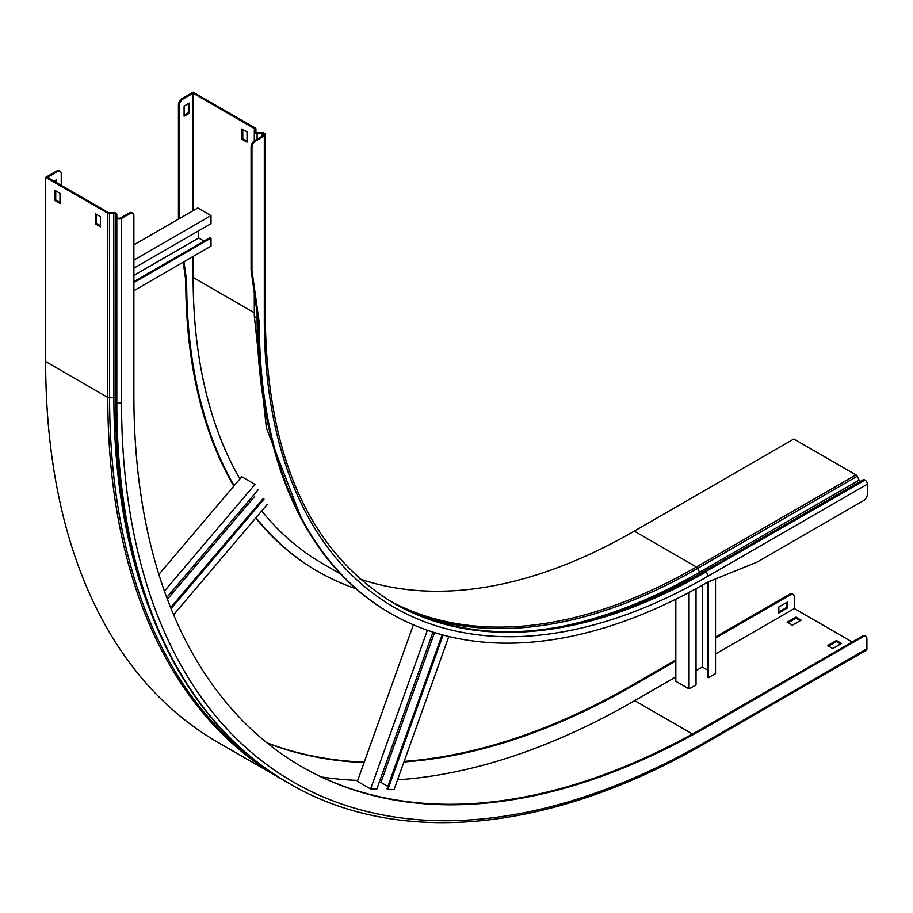 <?xml version="1.0" encoding="UTF-8"?>
<svg xmlns="http://www.w3.org/2000/svg" width="913" height="913" viewBox="0 0 913 913"><rect width="100%" height="100%" fill="white"/><g stroke="black" fill="none" stroke-linecap="round" stroke-linejoin="round"><path stroke-width="1.37" d="M390.228 613.216A634.261 366.193 -60 0 1 389.794 612.965A634.261 366.193 -60 0 1 258.425 322.609L251.075 269.974L251.954 270.476L251.954 147.381L251.075 146.867L251.075 269.974M251.075 146.867A5.204 3.001 -60 0 1 254.75 140.499L255.629 141.013A5.204 3.001 120 0 0 251.954 147.381M182.988 99.072A5.204 3.001 120 0 0 179.313 105.44L178.434 104.927A5.204 3.001 -60 0 1 182.109 98.558L182.988 99.072L193.134 93.217L254.385 128.573A1.039 0.605 180 0 1 254.681 129.053L254.305 131.529A2.807 1.621 0 0 0 254.293 131.666A2.807 1.621 0 0 0 257.101 133.287L261.917 133.287A1.564 0.902 180 0 1 263.012 133.56L263.423 133.789A2.077 1.198 180 0 1 264.04 134.645A2.077 1.198 180 0 1 263.423 135.489L254.75 140.499M189.242 103.101L184.095 106.079L184.095 116.259L189.242 113.292L189.242 103.101M179.313 105.44L179.313 218.606M183.958 261.769L186.663 281.181A634.261 366.193 120 0 0 234.162 485.705M255.96 517.705A634.261 366.193 120 0 0 318.032 571.538A634.261 366.193 120 0 0 355.944 588.725M193.134 256.473L193.134 277.438A625.12 360.909 120 0 0 239.902 478.937M261.723 510.915A625.12 360.909 120 0 0 322.609 563.606L340.686 574.049M193.134 93.217L193.134 210.629M497.311 631.899A624.686 360.669 120 0 0 703.638 571.835L863.184 479.724A2.807 1.621 60 0 1 864.588 479.861L864.999 480.101A3.332 1.917 60 0 1 867.35 484.175L867.35 494.195A5.204 3.001 120 0 1 863.675 500.564L757.06 562.111L707.803 582.06A634.261 366.193 -60 0 1 390.673 613.468A634.261 366.193 -60 0 1 259.315 323.122L251.954 270.476M182.109 98.558L193.134 92.19L255.263 128.06A2.283 1.324 180 0 1 255.937 128.995A2.283 1.324 180 0 1 255.925 129.11L255.549 131.598A1.564 0.902 0 0 0 255.549 131.666A1.564 0.902 0 0 0 257.101 132.568L261.917 132.568A2.807 1.621 180 0 1 263.903 133.047L264.314 133.287A3.332 1.917 180 0 1 265.284 134.645A3.332 1.917 180 0 1 264.314 136.003L255.629 141.013M178.434 104.927L178.434 219.12M634.284 531.126L696.402 566.984L855.949 474.874L793.831 439.005L634.284 531.126A623.864 360.19 -60 0 1 360.076 579.07M855.949 474.874A2.283 1.324 60 0 1 857.193 476.255L859.156 480.09A1.564 0.902 -120 0 0 860.776 481.117M241.888 128.995L241.888 139.187L247.035 142.154L247.035 131.974L241.888 128.995M317.587 571.276A634.261 366.193 -60 0 1 317.153 571.024A634.261 366.193 -60 0 1 255.72 517.991M233.819 486.115A634.261 366.193 -60 0 1 185.784 280.668L183.205 262.202M188.363 103.614L188.363 112.778L184.095 115.243M247.035 141.138L242.767 138.673L242.767 129.509M188.363 112.778L189.242 113.292M185.784 280.668L186.663 281.181M258.425 322.609L259.315 323.122M242.767 138.673L241.888 139.187M133.88 244.844L197.767 207.947L211.006 215.594L133.88 260.125M133.88 268.182L211.006 223.662L211.006 215.594M198.657 230.795L198.657 238.008L204.021 241.1M133.88 281.603L210.127 237.585L211.006 238.088L211.006 246.156L133.88 290.688M211.006 238.088L133.88 282.619M133.88 275.406L198.657 238.008M696.037 588.668L696.037 684.876L689.053 688.904L675.825 681.269L675.825 599.202M707.655 670.096L702.291 667.004L702.291 585.199M696.037 670.61L702.291 667.004M708.534 581.764L708.534 677.651L715.518 673.623L715.518 578.933M707.655 567.555L707.655 569.518M707.655 582.14L707.655 677.149L708.534 677.651M708.534 567.041L708.534 569.004M715.518 563.013L715.518 564.976M689.053 592.434L689.053 688.904M702.291 572.611L702.291 570.659M158.862 574.437L241.774 476.723L255.012 484.369L164.42 591.122M263.127 498.624L170.651 607.601M264.005 499.126L171.073 608.651M267.235 504.421L173.596 614.769M258.242 489.665L166.737 597.49M167.387 599.248L254.476 496.626M432.967 632.104L376.795 789.14L370.598 788.992L357.371 781.357L413.361 624.823M387.888 786.413L380.949 782.407L434.531 632.595M379.226 782.361L380.949 782.407M443.09 635.06L387.888 789.403L394.074 789.551L448.819 636.509M442.12 634.797L386.998 788.889L387.888 789.403M427.387 630.244L370.598 788.992M61.239 185.328L61.239 173.607A5.204 3.001 120 0 0 60.155 171.233A5.204 3.001 120 0 0 57.565 171.484L56.674 170.982L45.65 177.35L107.78 213.22A2.283 1.324 0 0 0 109.594 213.596L113.885 213.38A1.564 0.902 180 0 1 115.129 213.642A1.564 0.902 180 0 1 115.586 214.281L115.586 217.054A2.807 1.621 0 0 0 116.408 218.196L116.818 218.435A3.332 1.917 0 0 0 121.532 218.435L130.205 213.425L129.315 212.923A5.204 3.001 -60 0 1 131.917 212.661A5.204 3.001 -60 0 1 132.328 212.98M57.565 171.484L47.419 177.35L108.658 212.706A1.039 0.605 0 0 0 109.48 212.877L113.783 212.661A2.807 1.621 180 0 1 116.008 213.128A2.807 1.621 180 0 1 116.83 214.281L116.83 217.054A1.564 0.902 0 0 0 117.286 217.693L117.709 217.922A2.077 1.198 0 0 0 120.642 217.922L129.315 212.923M96.162 214.144L96.162 223.32L100.43 225.785M55.727 190.806L55.727 199.97L59.984 202.435M100.43 216.609L95.283 213.642L95.283 223.822L100.43 226.801L100.43 216.609M45.65 177.35L45.65 361.571A831.823 480.261 120 0 0 217.933 742.372L284.388 780.695M59.984 193.259L54.837 190.292L54.837 200.483L59.984 203.451L59.984 193.259M107.78 213.22L107.78 397.44A2.283 1.324 0 0 0 109.594 397.828L113.885 397.612A1.564 0.902 180 0 1 115.129 397.863A1.564 0.902 180 0 1 115.586 398.502L115.586 401.286A2.807 1.621 0 0 0 116.408 402.428L116.818 402.667A831.823 480.261 120 0 0 289.101 783.457C398.604 847.675 552.399 832.234 706.673 742.429L866.22 650.318A3.332 1.917 -120 0 0 866.905 648.789L866.905 638.769A5.204 3.001 120 0 0 865.832 636.395A5.204 3.001 120 0 0 863.23 636.646L862.351 636.144A5.204 3.001 -60 0 1 864.953 635.882A5.204 3.001 -60 0 1 865.353 636.201M715.518 637.034L789.711 594.203A5.204 3.001 -60 0 1 792.313 593.941L793.192 594.454A5.204 3.001 120 0 1 794.264 596.84L794.264 608.549L852.206 641.999M403.945 761.956A811.029 468.255 120 0 0 634.718 684.704L675.825 660.978M715.518 638.05L790.59 594.717L789.711 594.203M404.162 761.374A811.029 468.255 120 0 0 633.839 684.191L675.825 659.951M267.155 743.022A811.029 468.255 120 0 0 364.082 762.572M266.756 742.691A811.029 468.255 120 0 0 364.253 762.104M130.205 213.425A5.204 3.001 120 0 1 132.807 213.174A5.204 3.001 120 0 1 133.88 215.548L133.88 395.534A811.029 468.255 120 0 0 301.849 766.806A811.029 468.255 120 0 0 707.358 726.645L863.23 636.646M301.416 766.555A811.029 468.255 120 0 0 706.479 726.132L862.351 636.144M801.1 620.144L795.953 617.165L787.132 622.255L792.279 625.234L801.1 620.144M836.399 640.515L827.577 645.605L832.724 648.584L841.546 643.482L836.399 640.515L836.399 641.531L828.456 646.119M794.264 608.549L715.518 654.016M675.825 676.932L634.718 700.659A830.579 479.542 -60 0 1 397.554 779.839M787.645 607.875L787.645 601.929L778.823 607.019L778.823 612.965L787.645 607.875L786.766 607.362L786.766 602.432M793.192 594.454A5.204 3.001 120 0 0 790.59 594.717M357.702 780.421A830.579 479.542 -60 0 1 321.479 776.997M56.458 182.566L56.458 179.77L54.027 181.162M800.222 620.646L795.953 618.181L788.022 622.769M840.656 643.996L836.399 641.531M116.83 217.054L115.586 217.054L115.586 401.286A831.001 479.781 120 0 0 184.666 680.584M55.579 182.052L55.579 180.272M56.674 170.982A5.204 3.001 -60 0 1 59.277 170.72A5.204 3.001 -60 0 1 59.676 171.039M778.823 611.95L786.766 607.362M795.953 618.181L795.953 617.165M95.283 223.822L96.162 223.32M54.837 200.483L55.727 199.97M264.314 136.003L264.314 320.235A627.197 362.119 120 0 0 707.803 576.286L867.35 484.175M261.917 132.568L261.917 136.368M257.101 132.568L257.101 139.141M255.549 131.746L254.305 131.529M255.937 128.995L255.937 132.271L255.925 129.11L254.681 129.053M700.066 573.9A2.807 1.621 -120 0 0 701.857 574.3M254.305 293.107L254.305 315.761A2.807 1.621 0 0 0 254.293 315.898A2.807 1.621 0 0 0 257.101 317.519L257.717 317.519M257.101 313.136L257.101 317.519A628.977 363.134 120 0 0 270.122 433.367M193.134 277.438L254.293 312.748M263.423 133.789L263.423 135.489M263.012 133.56L263.012 135.729M254.305 131.814L254.305 140.785M254.385 128.573L254.385 131.027M393.104 602.877C479.154 649.839 582.665 639.499 703.638 571.835A2.807 1.621 60 0 1 705.041 571.972L864.999 480.101M265.284 134.645L265.284 318.877C267.189 457.436 309.941 552.182 393.514 603.105A623.864 360.19 120 0 0 705.452 572.211A3.332 1.917 60 0 1 707.803 576.286M393.309 602.991A623.864 360.19 120 0 0 705.041 571.972L864.588 479.861M389.041 600.446A623.864 360.19 120 0 0 696.402 566.984A2.283 1.324 60 0 1 697.646 568.377L699.609 572.2A1.564 0.902 -120 0 0 701.23 573.227M550.06 628.589A627.996 362.575 120 0 0 699.609 572.2L859.156 480.09M407.072 610.238A624.686 360.669 120 0 0 697.646 568.377L857.193 476.255M265.284 318.877A3.332 1.917 180 0 1 264.314 320.235M45.65 361.571L107.78 397.44A831.823 480.261 120 0 0 280.051 778.241M633.839 684.191L634.718 684.704M262.556 766.121A831.013 479.781 120 0 1 109.594 397.828L109.48 212.877M150.325 611.311A827.703 477.876 120 0 1 113.885 397.612L113.783 212.661M115.586 214.281L116.83 214.281M707.358 726.645L706.479 726.132M634.718 700.659L692.488 734.018M706.673 742.429A3.332 1.917 -120 0 0 707.358 740.9L866.905 648.789M116.818 218.435L116.818 402.667A3.332 1.917 0 0 0 121.532 402.667A828.502 478.332 120 0 0 707.358 740.9M116.408 218.196L116.408 402.428A831.823 480.261 120 0 0 288.691 783.217A831.823 480.261 120 0 0 288.896 783.343M121.532 218.435L121.532 402.667M254.293 293.039L254.293 315.898L266.379 427.969L302.055 520.227M254.293 131.666L254.293 140.796M703.638 571.835L863.184 479.724M317.153 571.024L318.032 571.538M389.794 612.965L390.673 613.468M115.586 401.286C114.947 579.778 178.469 720.585 288.691 783.217L289.101 783.457M132.807 213.174L131.917 212.661M60.155 171.233L59.277 170.72M864.953 635.882L865.832 636.395"/></g></svg>
